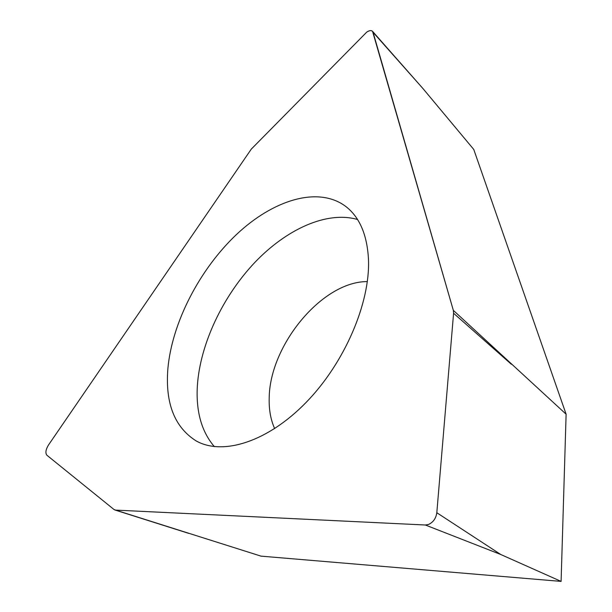 <?xml version="1.0" encoding="UTF-8"?>
<svg xmlns="http://www.w3.org/2000/svg" width="612" height="612" viewBox="0 0 612 612"><rect width="100%" height="100%" fill="white"/><g stroke="black" fill="none" stroke-linecap="round" stroke-linejoin="round"><path stroke-width="0.92" d="M46.887 455.229C45.212 453.002 45.716 449.644 48.402 445.138L251.287 149.114L366.787 32.069C369.357 30.409 371.277 30.164 372.547 31.342L453.339 310.368L453.584 313.26L436.815 512.734C435.981 518.425 433.197 522.342 428.454 524.492L425.34 525.004L115.553 510.102L114.046 509.544L46.887 455.229C45.212 453.002 45.716 449.644 48.402 445.138L251.287 149.114L366.787 32.069C370.046 30.049 372.142 30.133 373.075 32.329L453.339 310.368L453.584 313.26L436.815 512.734C435.981 518.425 433.197 522.342 428.454 524.492L425.34 525.004L115.553 510.102L114.046 509.544L46.887 455.229M167.895 368.508C165.095 403.193 174.558 427.352 196.276 440.992C222.745 455.772 267.551 442.048 306.092 402.444C344.632 362.954 370.283 302.94 368.485 259.48C367.177 234.603 359.481 216.824 345.39 206.16C317.712 185.841 272.768 200.101 236.125 234.847C199.405 269.762 172.033 322.715 167.895 368.508M115.553 510.102L261.026 556.14L561.097 581.4L500.738 554.487L425.34 525.004M561.097 581.4L566.115 414.209L473.757 149.443L422.93 88.526L373.075 32.329M453.339 310.368L566.115 414.209M214.338 446.615C201.348 431.376 195.71 410.79 197.431 384.849C200.43 343.516 222.822 296.384 254.592 262.686C286.385 229.194 326.846 210.658 357.538 219.501M511.341 364.247L453.584 313.26M436.815 512.734L500.738 554.487M367.338 281.597C322.218 281.268 269.349 345.52 269.188 398.473C268.905 409.811 270.733 419.863 274.658 428.629M188.725 533.373L114.811 509.964M422.93 88.526L372.547 31.342M196.276 440.992L198.326 442.04"/></g></svg>
